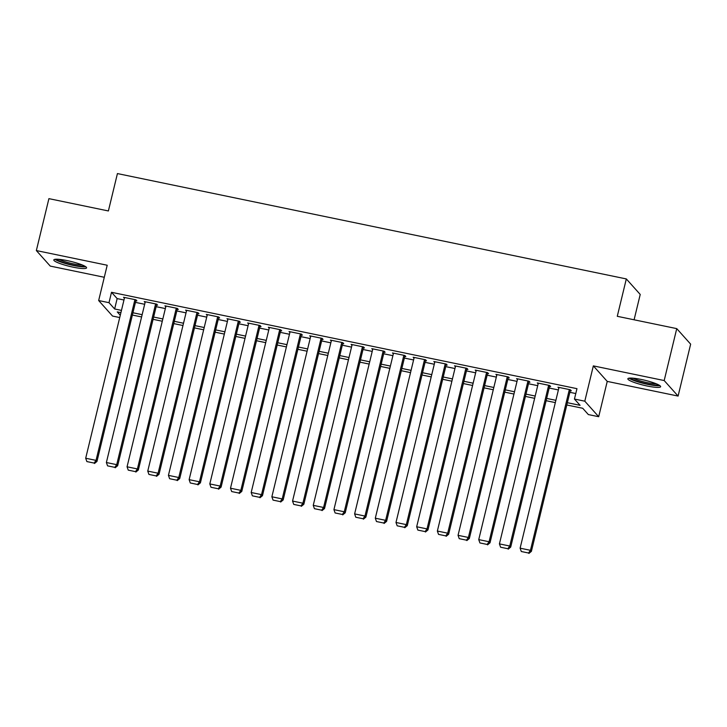 <?xml version="1.0" encoding="UTF-8"?>
<svg xmlns="http://www.w3.org/2000/svg" width="727" height="727" viewBox="0 0 727 727"><rect width="100%" height="100%" fill="white"/><g stroke="black" fill="none" stroke-linecap="round" stroke-linejoin="round"><path stroke-width="1.09" d="M73.127 267.163A16.857 2.554 -166.4 0 0 86.586 267.863A16.857 2.554 -166.4 0 0 67.266 260.62A16.857 2.554 -166.4 0 0 53.807 259.93A16.857 2.554 -166.4 0 0 73.127 267.163M647.175 386.01A16.857 2.554 -166.4 0 0 660.634 386.709A16.857 2.554 -166.4 0 0 641.314 379.467A16.857 2.554 -166.4 0 0 627.855 378.776A16.857 2.554 -166.4 0 0 647.175 386.01M119.728 317.545L112.558 316.063L98.663 300.542L109.005 302.686L114.639 308.975L121.464 310.393M634.089 319.798L640.223 294.453L626.32 278.932L117.429 173.571L108.387 210.957L48.909 198.644L36.35 250.57L50.254 266.091L104.288 277.278M626.32 278.932L617.278 316.309L676.746 328.622L690.65 344.144L678.091 396.07L664.187 380.548L593.341 365.881L584.799 401.186L598.694 416.707L588.352 414.572L582.718 408.274L566.806 404.984M593.341 365.881L607.236 381.402L678.091 396.07M607.236 381.402L598.694 416.707M676.746 328.622L664.187 380.548M135.867 300.669L136.903 300.887L135.958 299.842L123.545 297.27L124.399 298.224M156.55 304.958L157.586 305.167L156.65 304.122L144.237 301.551L145.091 302.505M177.243 309.239L178.269 309.448L177.333 308.402L164.92 305.831L165.774 306.785M197.926 313.519L198.962 313.737L198.017 312.683L185.612 310.12L186.466 311.074M218.609 317.799L219.645 318.017L218.709 316.972L206.295 314.4L207.15 315.354M239.301 322.088L240.328 322.297L239.392 321.252L226.978 318.68L227.833 319.635M259.984 326.368L261.02 326.587L260.075 325.532L247.671 322.961L248.525 323.924M280.667 330.649L281.703 330.867L280.767 329.813L268.354 327.25L269.208 328.204M301.36 334.938L302.396 335.147L301.451 334.102L289.037 331.53L289.9 332.484M322.043 339.218L323.079 339.427L322.143 338.382L309.729 335.81L310.583 336.765M342.735 343.498L343.762 343.717L342.826 342.662L330.412 340.1L331.267 341.054M363.418 347.779L364.454 347.997L363.509 346.952L351.105 344.38L351.959 345.334M384.101 352.068L385.137 352.277L384.201 351.232L371.788 348.66L372.642 349.614M404.794 356.348L405.82 356.566L404.884 355.512L392.471 352.94L393.325 353.895M425.477 360.628L426.513 360.846L425.577 359.792L413.163 357.23L414.017 358.184M446.16 364.918L447.196 365.127L446.26 364.082L433.846 361.51L434.701 362.464M466.852 369.198L467.888 369.407L466.943 368.362L454.529 365.79L455.393 366.744M487.535 373.478L488.571 373.696L487.635 372.642L475.222 370.079L476.076 371.034M508.228 377.758L509.254 377.976L508.318 376.931L495.905 374.36L496.759 375.314M528.911 382.048L529.947 382.257L529.002 381.212L516.597 378.64L517.451 379.594M549.594 386.328L550.63 386.546L549.694 385.492L537.28 382.92L538.134 383.874M567.36 402.703L580.082 405.339L574.448 399.05L576.965 388.663L111.513 292.299L117.147 298.588L123.972 300.006M135.449 302.377L144.655 304.286M156.141 306.667L165.347 308.566M176.825 310.947L186.03 312.855M197.508 315.227L206.722 317.136M218.2 319.507L227.406 321.416M238.883 323.797L248.089 325.705M259.575 328.077L268.781 329.985M280.258 332.357L289.464 334.266M300.942 336.646L310.147 338.546M321.634 340.927L330.84 342.835M342.317 345.207L351.523 347.115M363 349.487L372.215 351.395M383.692 353.776L392.898 355.685M404.376 358.057L413.581 359.965M425.068 362.337L434.273 364.245M445.751 366.626L454.957 368.525M466.434 370.906L475.649 372.815M487.126 375.187L496.332 377.095M507.809 379.467L517.015 381.375M528.493 383.756L537.707 385.655M549.185 388.036L558.391 389.945M569.868 392.316L575.784 393.543M570.286 390.608L571.322 390.826L570.377 389.772L557.963 387.209L558.818 388.163M98.663 300.542L107.205 265.237L36.35 250.57M111.513 292.299L109.005 302.686M574.448 399.05L584.799 401.186M120.909 312.665L117.265 311.91L120.282 315.273M555.328 402.604L546.122 400.695M534.645 398.323L525.43 396.415M513.953 394.043L504.747 392.135M493.269 389.754L484.064 387.854M472.577 385.474L463.372 383.565M451.894 381.193L442.688 379.285M431.211 376.904L421.996 375.005M410.519 372.624L401.313 370.715M389.836 368.344L380.63 366.435M369.152 364.063L359.938 362.155M348.46 359.774L339.255 357.875M327.777 355.494L318.571 353.586M307.085 351.214L297.879 349.305M286.402 346.924L277.196 345.025M265.718 342.644L256.504 340.736M245.026 338.364L235.821 336.456M224.343 334.084L215.137 332.175M203.651 329.794L194.445 327.895M182.968 325.514L173.762 323.606M162.285 321.234L153.079 319.326M141.592 316.954L132.387 315.045M132.941 312.764L142.147 314.673M153.624 317.045L162.83 318.953M174.316 321.334L183.522 323.233M195 325.614L204.205 327.523M215.683 329.894L224.897 331.803M236.375 334.184L245.581 336.083M257.058 338.464L266.264 340.372M277.741 342.744L286.956 344.653M298.433 347.024L307.639 348.933M319.117 351.314L328.322 353.213M339.809 355.594L349.015 357.502M360.492 359.874L369.698 361.782M381.175 364.154L390.39 366.063M401.867 368.444L411.073 370.352M422.551 372.724L431.756 374.632M443.243 377.004L452.448 378.912M463.926 381.293L473.132 383.193M484.609 385.574L493.815 387.482M505.301 389.854L514.507 391.762M525.984 394.134L535.19 396.042M546.668 398.423L555.882 400.323M117.147 298.588L114.639 308.975M569.341 389.563L530.456 550.312L531.392 551.366L570.459 389.872M558.999 387.418L520.114 548.176L530.456 550.312L528.529 553.011L521.295 551.511L528.529 553.011M531.392 551.366L528.911 553.429M521.295 551.511L520.114 548.176M658.535 384.828A14.595 2.208 13.6 0 1 647.184 383.911A14.595 2.208 13.6 0 1 630.582 378.067M633.108 378.185A13.513 2.045 -166.4 0 0 647.248 382.666A13.513 2.045 -166.4 0 0 656.227 383.783M629.064 378.167A16.757 2.535 -166.4 0 0 647.557 384.329A16.757 2.535 -166.4 0 0 659.834 385.61M84.477 265.982A14.595 2.208 13.6 0 1 74.072 265.255A14.595 2.208 13.6 0 1 59.768 261.147A14.595 2.208 13.6 0 1 56.533 259.221M59.06 259.339A13.513 2.045 -166.4 0 0 60.823 260.184A13.513 2.045 -166.4 0 0 82.178 264.937M55.016 259.321A16.757 2.535 -166.4 0 0 58.169 260.984A16.757 2.535 -166.4 0 0 85.786 266.764M548.658 385.283L509.763 546.032L510.708 547.077L549.776 385.583M538.316 383.138L499.422 543.887L509.763 546.032L507.846 548.721L500.603 547.222L507.846 548.721M510.708 547.077L508.218 549.149M500.603 547.222L499.422 543.887M527.975 380.993L489.08 541.751L490.016 542.796L529.092 381.302M517.624 378.858L478.739 539.607L489.08 541.751L487.154 544.441L479.92 542.942L487.154 544.441M490.016 542.796L487.535 544.859M479.92 542.942L478.739 539.607M507.282 376.713L468.397 537.462L469.333 538.516L508.4 377.022M496.941 374.569L458.055 535.326L468.397 537.462L466.47 540.161L459.228 538.662L466.47 540.161M469.333 538.516L466.843 540.579M459.228 538.662L458.055 535.326M486.599 372.433L447.705 533.182L448.65 534.236L487.717 372.742M476.258 370.288L437.363 531.046L447.705 533.182L445.787 535.881L438.545 534.381L445.787 535.881M448.65 534.236L446.16 536.299M438.545 534.381L437.363 531.046M465.907 368.144L427.022 528.902L427.958 529.947L467.034 368.453M455.565 366.008L416.68 526.757L427.022 528.902L425.095 531.591L417.861 530.092L425.095 531.591M427.958 529.947L425.477 532.01M417.861 530.092L416.68 526.757M445.224 363.863L406.338 524.621L407.274 525.666L446.342 364.172M434.882 361.728L395.988 522.477L406.338 524.621L404.412 527.311L397.169 525.812L404.412 527.311M407.274 525.666L404.785 527.729M397.169 525.812L395.988 522.477M424.541 359.583L385.646 520.332L386.591 521.386L425.658 359.892M414.199 357.439L375.305 518.197L385.646 520.332L383.729 523.031L376.486 521.532L383.729 523.031M386.591 521.386L384.101 523.449M376.486 521.532L375.305 518.197M403.848 355.303L364.963 516.052L365.899 517.097L404.966 355.612M393.507 353.158L354.622 513.907L364.963 516.052L363.037 518.742L355.794 517.242L363.037 518.742M365.899 517.097L363.418 519.169M355.794 517.242L354.622 513.907M383.165 351.014L344.271 511.772L345.216 512.817L384.283 351.323M372.824 348.878L333.929 509.627L344.271 511.772L342.353 514.462L335.111 512.962L342.353 514.462M345.216 512.817L342.726 514.88M335.111 512.962L333.929 509.627M362.482 346.734L323.588 507.482L324.524 508.536L363.6 347.043M352.132 344.589L313.246 505.347L323.588 507.482L321.661 510.181L314.428 508.682L321.661 510.181M324.524 508.536L322.043 510.599M314.428 508.682L313.246 505.347M341.79 342.453L302.905 503.202L303.841 504.256L342.908 342.762M331.448 340.309L292.554 501.067L302.905 503.202L300.978 505.901L293.735 504.402L300.978 505.901M303.841 504.256L301.351 506.319M293.735 504.402L292.554 501.067M321.107 338.164L282.212 498.922L283.157 499.967L322.225 338.473M310.765 336.028L271.871 496.777L282.212 498.922L280.295 501.612L273.052 500.112L280.295 501.612M283.157 499.967L280.667 502.03M273.052 500.112L271.871 496.777M300.415 333.884L261.529 494.642L262.465 495.687L301.541 334.193M290.073 331.748L251.188 492.497L261.529 494.642L259.603 497.332L252.369 495.832L259.603 497.332M262.465 495.687L259.984 497.75M252.369 495.832L251.188 492.497M279.731 329.604L240.846 490.352L241.782 491.407L280.849 329.913M269.39 327.459L230.495 488.217L240.846 490.352L238.919 493.051L231.677 491.552L238.919 493.051M241.782 491.407L239.292 493.469M231.677 491.552L230.495 488.217M259.048 325.323L220.154 486.072L221.09 487.117L260.166 325.632M248.698 323.179L209.812 483.928L220.154 486.072L218.236 488.762L210.994 487.272L218.236 488.762M221.09 487.117L218.609 489.189M210.994 487.272L209.812 483.928M238.356 321.034L199.471 481.792L200.407 482.837L239.474 321.343M228.014 318.899L189.129 479.647L199.471 481.792L197.544 484.482L190.301 482.982L197.544 484.482M200.407 482.837L197.926 484.9M190.301 482.982L189.129 479.647M217.673 316.754L178.778 477.512L179.723 478.557L218.791 317.063M207.331 314.609L168.437 475.367L178.778 477.512L176.861 480.202L169.618 478.702L176.861 480.202M179.723 478.557L177.234 480.62M169.618 478.702L168.437 475.367M196.99 312.474L158.095 473.222L159.031 474.277L198.107 312.783M186.639 310.329L147.754 471.087L158.095 473.222L156.169 475.921L148.935 474.422L156.169 475.921M159.031 474.277L156.55 476.339M148.935 474.422L147.754 471.087M176.297 308.193L137.412 468.942L138.348 469.987L177.415 308.493M165.956 306.049L127.061 466.798L137.412 468.942L135.486 471.632L128.243 470.133L135.486 471.632M138.348 469.987L135.858 472.059M128.243 470.133L127.061 466.798M155.614 303.904L116.72 464.662L117.665 465.707L156.732 304.213M145.273 301.769L106.378 462.517L116.72 464.662L114.802 467.352L107.56 465.853L114.802 467.352M117.665 465.707L115.175 467.77M107.56 465.853L106.378 462.517M134.922 299.624L96.037 460.373L96.973 461.427L136.04 299.933M124.581 297.479L85.695 458.237L96.037 460.373L94.11 463.072L86.876 461.572L94.11 463.072M96.973 461.427L94.492 463.49M86.876 461.572L85.695 458.237"/></g></svg>
